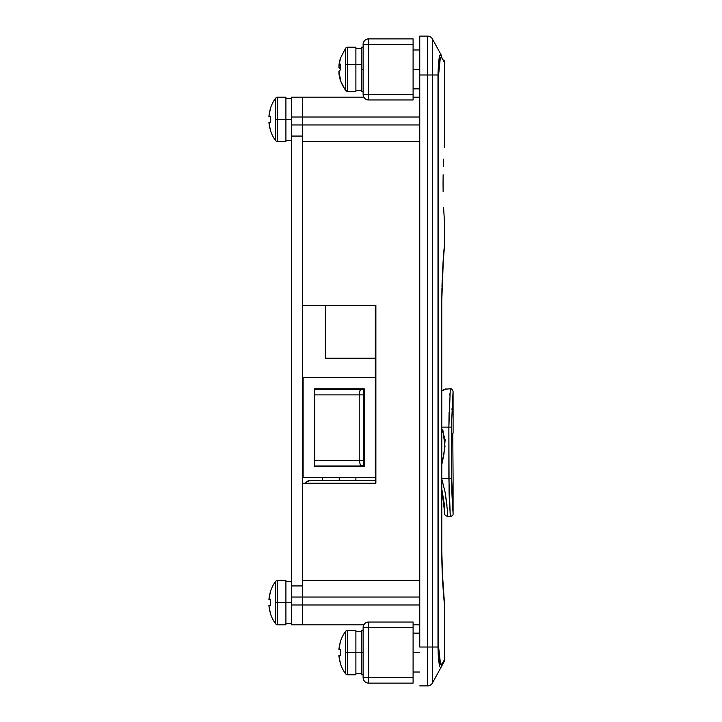 <?xml version="1.0" encoding="UTF-8"?>
<svg xmlns="http://www.w3.org/2000/svg" width="722" height="722" viewBox="0 0 722 722"><rect width="100%" height="100%" fill="white"/><g stroke="black" fill="none" stroke-linecap="round" stroke-linejoin="round"><path stroke-width="1.08" d="M419.753 69.42L413.092 69.42L419.753 69.42M419.753 652.58L413.092 652.58L419.753 652.58M444.229 147.252L444.752 139.96L444.229 147.234M443.579 159.165L443.308 166.656L443.579 159.165M443.118 174.778L443.055 183.28L443.118 174.778M441.16 56.848L444.752 62.886A5.55 5.55 0 0 0 444.066 60.215A5.55 5.55 0 0 1 444.752 62.886L441.62 57.218L440.664 57.327L439.265 63.491L438.615 74.98L438.615 647.02L439.265 658.509M302.572 305.46L302.572 141.62L419.753 141.62L302.572 141.62L302.572 305.46L375.882 305.46L302.572 305.46M291.462 597.184L291.462 604.973L302.572 604.973L302.572 603.312L302.572 604.973L291.462 604.973L291.462 624.81L291.462 585.93L291.462 597.04L302.572 597.04L302.572 624.81L302.572 604.973L302.572 624.81L302.572 604.973L419.753 604.973L302.572 604.973L302.572 124.96L419.753 124.96L302.572 124.96L302.572 97.19L302.572 117.027L419.753 117.027L302.572 117.027L302.572 97.19L291.462 97.19L291.462 117.027L291.462 97.19M439.545 665.558L438.29 656.045L437.992 647.02L427.577 647.02L427.577 685.9A5.55 5.55 0 0 0 432.442 683.012A5.55 5.55 0 0 1 427.577 685.9L419.753 685.9L427.577 685.9L427.577 647.02L419.753 647.02L419.753 36.1L419.753 74.98L427.577 74.98L427.577 647.02L419.753 647.02L419.753 74.98L427.577 74.98L427.577 36.1L419.753 36.1L427.577 36.1A5.55 5.55 0 0 1 432.442 38.988L432.442 74.98L437.992 74.98L439.066 58.87L440.032 54.89L440.962 54.556L432.442 38.988A5.55 5.55 0 0 0 427.577 36.1L427.577 74.98L432.442 74.98L432.442 683.012L444.066 661.785L444.752 659.114L441.62 664.782L444.752 659.114L444.752 607.59L442.694 581.95L441.774 549.875L441.774 300.415L442.685 268.403L444.698 243.494M439.779 60.251L439.924 59.583M440.176 663.392L441.16 665.152L441.62 664.782C445.79 657.228 445.79 657.228 441.62 664.782A5.55 5.424 28.7 0 1 440.962 667.444L440.51 667.751L440.962 667.444C445.095 659.899 445.095 659.899 440.962 667.444A5.55 5.424 -151.3 0 0 441.62 664.782L439.752 661.623M439.689 661.298L440.167 663.383M443.335 258.584L443.299 259.045M443.118 191.727L443.055 183.28L443.118 191.727M441.936 287.979L441.801 300.415C442.342 272.465 443.254 254.054 444.526 245.182L444.752 226.6L443.579 207.385M440.032 54.89L440.962 54.556A5.55 5.424 151.3 0 1 441.62 57.218A5.55 5.424 -28.7 0 0 440.962 54.556L432.442 38.988L432.442 74.98L427.577 74.98L427.577 647.02L437.992 647.02L437.992 74.98L432.442 74.98L432.442 683.012L440.962 667.444C439.418 668.41 438.425 661.596 437.992 647.02L438.615 647.02L438.615 74.98L440.258 58.329M438.777 60.91L438.642 62.074M438.48 63.68L439.662 55.991L440.934 54.493M440.573 57.498L439.698 60.684M440.962 54.556C439.418 53.581 438.425 60.395 437.992 74.98L438.615 74.98L437.992 74.98L437.992 647.02L438.615 647.02L440.573 664.502M439.12 657.246L439.68 661.271M419.753 580.38L302.572 580.38L302.572 483.18L375.882 483.18L375.882 305.46L375.882 483.18L302.572 483.18L302.572 580.38L419.753 580.38M291.462 597.04L419.753 597.04L302.572 597.04L302.572 585.93L291.462 585.93L291.462 117.027L302.572 117.027L302.572 97.19L363.852 97.19M302.572 603.312L302.572 597.184L302.572 603.312M443.443 257.158L441.774 300.415L441.774 549.875C441.702 580.696 444.824 608.393 444.752 607.59C444.833 608.312 441.683 580.723 441.774 549.875M444.635 606.471L444.725 607.031C444.933 608.89 441.72 581.156 441.801 549.875L441.774 300.415M443.245 590.497L442.207 571.986M444.689 225.76L443.579 207.331M451.873 492.603L452.532 506.131M452.396 503.893L452.36 503.369M453.028 513.053L453.082 477.63L453.082 513.73L451.638 478.19L451.855 491.835M449.093 412.109L448.867 427.09L441.801 427.09L448.867 427.09L450.302 388.77C451.394 388.382 452.315 389.302 453.082 391.55L453.082 433.2L453.082 391.55L451.692 420.096M451.981 409.717L452.035 408.481M453.028 392.226L451.692 420.141L451.638 478.19L441.801 478.19L448.867 478.524M375.323 305.46L375.882 305.46L375.323 305.46L375.323 483.18L375.323 480.41L310.343 480.41L307.265 481.339L305.216 483.839L306.417 482.034A5.55 5.55 0 0 0 305.532 483.18L306.417 482.034L310.343 480.41L375.323 480.41L375.323 477.63L303.123 477.63L375.323 477.63L375.323 377.66L303.123 377.66L375.323 377.66L375.323 313.79L375.882 313.79L375.323 313.79L375.323 305.46M452.766 433.2L453.082 477.63L452.766 433.2M452.64 507.765L452.875 511.041M364.222 402.65L363.662 402.65L364.222 402.65M314.792 402.65L314.232 402.65L314.792 402.65M442.893 390.629L445.97 388.77L442.893 390.629M443.525 389.338L450.302 388.77M449.977 393.445L449.86 395.214M453.082 513.73C453.226 515.084 452.306 516.004 450.302 516.51L449.084 492.873L448.867 427.09L448.867 478.19L450.302 516.51L448.867 478.19L451.638 478.19L451.638 427.09L448.867 427.09L451.638 427.09M442.27 462.432L443.976 453.967L445.131 439.788L441.801 428.408M449.761 508.351L449.86 510.039M448.867 478.533L448.867 479.246M450.302 516.51L447.541 516.51L447.306 509.542L445.131 492.242M441.593 478.19L445.23 492.747L446.99 505.292M442.694 493.189L442.496 492.178M444.761 513.748L441.801 489.029L444.229 503.595L444.761 513.748C444.337 514.524 445.266 515.445 447.541 516.51M449.382 501.059L449.111 493.812M441.801 464.806L444.996 446.584L442.929 430.42M444.716 511.158L444.238 503.676M444.229 503.622L441.801 489.101M325.342 358.22L375.323 358.22L325.342 358.22L325.342 305.46L325.342 358.22M310.343 480.41A5.55 5.55 0 0 0 306.417 482.034M339.223 480.41L339.223 477.63L339.223 480.41M303.123 477.63L303.123 377.66L303.123 477.63M314.232 466.52L364.222 466.52L364.222 388.77L314.232 388.77L314.232 466.52L364.222 466.52L364.222 388.77L314.232 388.77L314.232 466.52M363.662 427.65L364.222 427.65L363.662 427.65M314.232 427.65L314.792 427.65L314.232 427.65M360.883 389.411L359.809 390.954L359.222 394.88L359.222 460.41L314.792 460.41L314.792 394.88L363.662 394.88L363.662 460.41L359.222 460.41L359.222 394.88L363.662 394.88L363.662 389.32L314.792 389.32L314.792 465.97L361.244 465.97L314.792 465.97L314.792 460.41L359.222 460.41L360.468 465.546L363.662 465.97L363.662 389.32L314.792 389.32L314.792 394.88L359.222 394.88L359.809 390.954L360.847 389.429M363.662 465.97L360.468 465.546L359.222 460.41L363.662 460.41L363.662 465.97M291.462 124.816L291.462 117.027L302.572 117.027L302.572 124.96L291.462 124.96L291.462 136.07L302.572 136.07L302.572 124.96L291.462 124.96M291.462 136.07L302.572 136.07L302.572 585.93L291.462 585.93L291.462 136.07M363.112 94.42L363.112 44.43A5.55 5.55 0 0 1 368.662 38.88L368.662 44.43L413.092 44.43L413.092 38.88L368.662 38.88C365.287 39.205 363.437 41.055 363.112 44.43L413.092 44.43L413.092 94.42L413.092 38.88L368.662 38.88L368.662 44.43L363.112 44.43L363.112 94.42L368.662 94.42L368.662 44.43L368.662 99.97L413.092 99.97L413.092 94.42L363.112 94.42C363.437 97.786 365.287 99.636 368.662 99.97L413.092 99.97L413.092 94.42L368.662 94.42L368.662 99.97A5.55 5.55 0 0 1 363.112 94.42L363.112 94.42M367.651 99.88L368.662 99.97M365.558 99.022L366.496 99.528M364.05 97.515L364.691 98.3M368.662 622.03L368.662 677.57L363.112 677.57L368.662 677.57L368.662 683.12L413.092 683.12L413.092 677.57L368.662 677.57L368.662 683.12A5.55 5.55 0 0 1 363.112 677.57L363.112 627.58L363.112 677.57A5.55 5.55 0 0 0 368.662 683.12L413.092 683.12L413.092 622.03L368.662 622.03L368.662 627.58L413.092 627.58L413.092 677.57L368.662 677.57L368.662 627.58L413.092 627.58L413.092 622.03L368.662 622.03A5.55 5.55 0 0 0 363.112 627.58L368.662 627.58L363.112 627.58A5.55 5.55 0 0 1 368.662 622.03L367.57 622.138M363.518 625.496L363.211 626.525M364.691 623.7L364.05 624.485M366.496 622.472L365.558 622.978M275.723 140.808L277.329 141.62L285.912 141.62L285.912 119.41L277.329 119.41L277.329 141.62L277.329 119.41L275.723 119.41L275.723 140.808L275.723 98.002A36.1 36.1 0 0 0 270.434 108.336L268.918 116.549L270.533 116.549L270.533 122.271L268.918 122.271L270.434 130.483A36.1 36.1 0 0 0 275.723 140.808A36.1 36.1 0 0 1 270.434 130.483L269.017 123.309M269.956 110.385L270.434 108.336A36.1 36.1 0 0 1 275.723 98.002L275.723 119.41L285.912 119.41L285.912 97.19L285.912 119.41L291.462 119.41L285.912 119.41L285.912 141.62M269.017 115.511L269.144 114.473M270.434 119.41L270.533 116.549A35.694 31.939 90 0 0 270.533 122.271L270.434 119.41M270.533 130.429A35.983 35.983 0 0 1 268.918 122.271L270.533 122.271M270.533 116.549L268.918 116.549A35.983 35.983 0 0 1 270.533 108.39L270.434 108.336M275.723 98.002L277.329 97.19L277.329 119.41L277.329 97.19L285.912 97.19M275.723 623.998L277.329 624.81L285.912 624.81L285.912 602.59L277.329 602.59L277.329 624.81L277.329 602.59L275.723 602.59L275.723 623.998L275.723 581.192A36.1 36.1 0 0 0 270.434 591.517L268.918 599.729L270.533 599.729L270.533 605.451L268.918 605.451L270.434 613.664A36.1 36.1 0 0 0 275.723 623.998A36.1 36.1 0 0 1 270.434 613.664L269.017 606.489M269.956 593.574L270.434 591.517A36.1 36.1 0 0 1 275.723 581.192L275.723 602.59L285.912 602.59L285.912 580.38L285.912 602.59L291.462 602.59L285.912 602.59L285.912 624.81M269.017 598.691L269.144 597.663M270.434 602.59L270.533 599.729A35.694 31.939 90 0 0 270.533 605.451L270.434 602.59M270.533 613.61A35.983 35.983 0 0 1 268.918 605.451L270.533 605.451M270.533 599.729L268.918 599.729A35.983 35.983 0 0 1 270.533 591.571L270.434 591.517M275.723 581.192L277.329 580.38L277.329 602.59L277.329 580.38L285.912 580.38M345.703 673.978L347.309 674.79L355.892 674.79L355.892 652.58L347.309 652.58L347.309 674.79L347.309 652.58L345.703 652.58L345.703 673.978L345.703 631.172A36.1 36.1 0 0 0 340.414 641.506L338.898 649.719L340.513 649.719L340.513 655.441L338.898 655.441L340.414 663.653A36.1 36.1 0 0 0 345.703 673.978A36.1 36.1 0 0 1 340.414 663.653L338.997 656.478M339.936 643.555L340.414 641.506A36.1 36.1 0 0 1 345.703 631.172L345.703 652.58L355.892 652.58L355.892 630.36L355.892 652.58L361.442 652.58L355.892 652.58L355.892 674.79M338.997 648.681L339.123 647.643M340.414 652.58L340.513 649.719A35.694 31.939 90 0 0 340.513 655.441L340.414 652.58M340.513 663.599A35.983 35.983 0 0 1 338.898 655.441L340.513 655.441M340.513 649.719L338.898 649.719A35.983 35.983 0 0 1 340.513 641.551L340.414 641.506M345.703 631.172L347.309 630.36L347.309 652.58L347.309 630.36L355.892 630.36M347.309 91.613L347.309 64.357A2.004 0.46 180 0 0 345.703 64.538L345.703 90.259L345.703 48.022L340.495 58.094A35.694 7.283 27.1 0 1 340.513 58.04L338.898 65.982L340.513 64.123L340.513 69.691L338.898 71.559L340.513 79.501A35.694 7.283 152.9 0 0 340.414 80.205A36.1 35.152 0 0 0 345.703 90.259A36.1 35.152 180 0 1 340.414 80.205A35.694 7.283 152.9 0 0 340.495 80.756A35.694 7.283 152.9 0 0 340.513 80.81L338.898 72.859A35.983 35.035 0 0 0 340.477 80.693M347.309 91.64L355.892 91.64L355.892 64.357L347.309 64.357L347.309 91.64L345.703 90.259M340.513 69.15L338.898 67.29L339.123 65.269M340.513 80.81A35.694 7.283 152.9 0 1 340.414 80.205A35.694 7.283 152.9 0 1 340.513 79.501A35.983 35.035 180 0 1 338.898 71.559A35.983 8.204 0 0 1 340.513 69.691A35.694 31.1 65.4 0 1 340.513 64.123A35.983 8.204 180 0 0 338.898 65.982A35.983 35.035 180 0 1 340.513 58.04M340.423 65.982L338.898 65.982L340.423 65.982M339.033 65.982A35.983 35.035 -0 0 0 338.898 67.29L340.414 67.29L338.898 67.29A35.983 8.204 180 0 0 340.477 69.122M355.892 47.21L347.309 47.21L347.309 64.357L355.892 64.357L355.892 47.219L355.892 91.622M345.703 48.049L345.703 64.538A2.004 0.46 0 0 1 347.309 64.357L347.309 47.237M361.442 64.61L355.892 64.61L361.442 64.61M361.442 91.64L361.442 47.21L361.442 69.42L363.112 69.42L361.442 69.42L361.442 91.64L363.112 91.64M361.442 674.79L361.442 630.36L361.442 652.58L363.112 652.58L361.442 652.58L361.442 674.79L363.112 674.79M419.753 88.86L413.092 88.86M419.753 672.02L413.092 672.02M444.752 62.886L444.752 139.96M419.753 97.19L413.092 97.19M291.462 624.81L363.852 624.81M413.092 624.81L419.753 624.81M444.689 243.612L444.608 244.37M444.355 246.996L444.084 249.857M443.759 253.63L442.902 265.263M442.568 271.147L442.306 276.634M442.171 280.127L441.954 287.13M441.837 555.85L441.945 562.745M442.171 570.163L444.752 607.59M419.753 633.14L413.092 633.14M419.753 49.98L413.092 49.98M322.563 477.63L322.563 480.41M355.892 477.63L355.892 480.41M363.662 419.32L364.222 419.32M314.232 419.32L314.792 419.32M314.232 435.98L314.792 435.98M363.662 435.98L364.222 435.98M285.912 140.51L291.462 140.51M285.912 98.3L291.462 98.3M285.912 623.7L291.462 623.7M285.912 581.49L291.462 581.49M355.892 673.68L361.442 673.68M355.892 631.47L361.442 631.47M340.495 80.756L345.703 90.828M347.309 47.21L345.703 48.022M355.892 90.53L361.442 90.53M355.892 48.32L361.442 48.32M361.442 47.21L363.112 47.21M361.442 630.36L363.112 630.36"/></g></svg>
